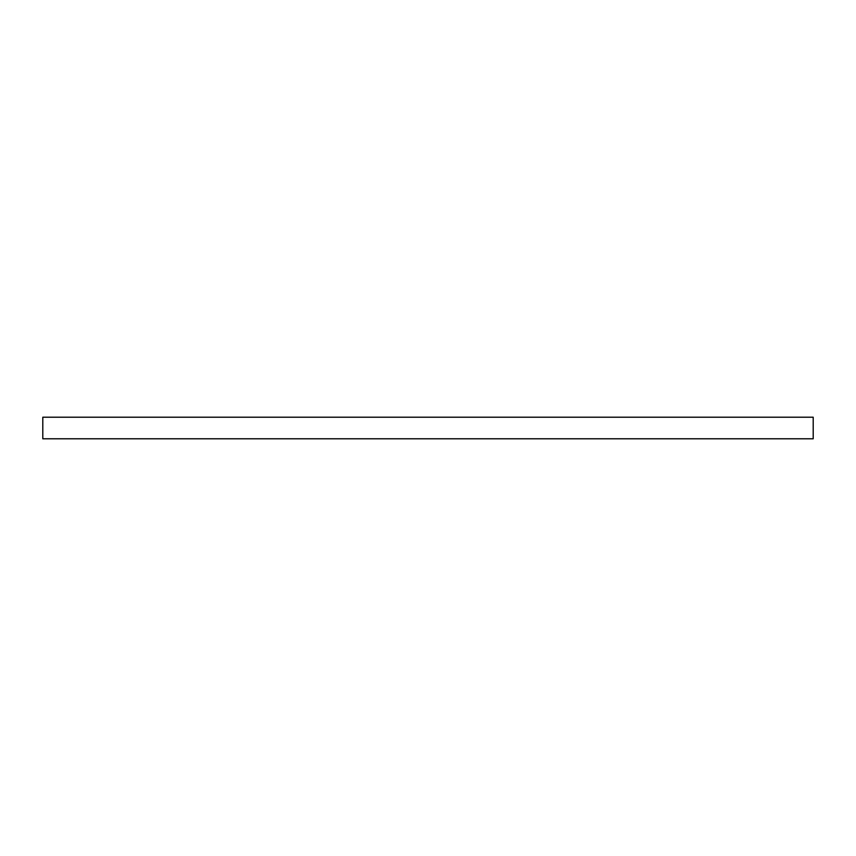 <?xml version="1.0" encoding="UTF-8"?>
<svg xmlns="http://www.w3.org/2000/svg" width="856" height="856" viewBox="0 0 856 856"><rect width="100%" height="100%" fill="white"/><g stroke="black" fill="none" stroke-linecap="round" stroke-linejoin="round"><path stroke-width="1.28" d="M813.2 428L813.2 438.786L42.8 438.786L42.8 417.214L813.2 417.214L813.2 428"/></g></svg>
